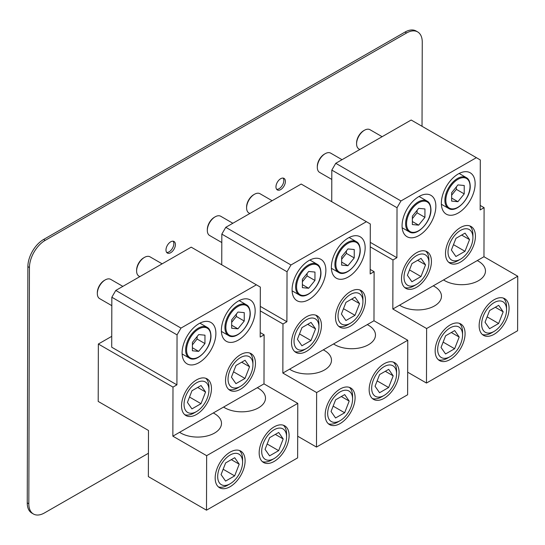 <?xml version="1.0" encoding="UTF-8"?>
<svg xmlns="http://www.w3.org/2000/svg" width="545" height="545" viewBox="0 0 545 545"><rect width="100%" height="100%" fill="white"/><g stroke="black" fill="none" stroke-linecap="round" stroke-linejoin="round"><path stroke-width="0.82" d="M463.23 343.023A21.166 12.222 120 0 0 460.695 323.934A21.166 12.222 120 0 0 437.001 341.504A21.166 12.222 -60 0 0 439.536 360.592A21.166 12.222 -60 0 0 463.23 343.023M459.367 323.335A21.166 12.222 -60 0 1 462.569 332.171L462.569 335.073A17.61 10.164 -60 0 1 456.049 351.477A17.61 10.164 120 0 1 450.116 356.641L447.602 358.092A21.166 12.222 120 0 1 438.35 359.741M370.259 242.341L396.889 257.71L392.965 259.965L392.836 309.029L399.553 305.173A23.885 13.748 -179.8 0 0 410.855 309.362A23.885 13.748 0.2 0 0 441.47 296.248A23.885 13.748 0.2 0 0 433.255 285.832L483.967 256.729L484.096 207.672L480.179 205.41M407.674 372.194L426.476 383.046L517.607 330.747L517.75 276.233L483.967 256.729M370.253 246.851L392.965 259.965M484.096 207.672L480.165 209.927L480.302 159.958L476.385 157.668L400.963 200.948L397.026 207.74L396.889 257.71M476.385 157.668L411.175 120.023L335.754 163.302L331.816 170.095L331.735 201.684M399.553 305.173L433.255 285.832M473.578 245.577A21.166 12.222 120 0 0 471.05 226.488A21.166 12.222 120 0 0 447.356 244.058A21.166 12.222 -60 0 0 449.884 263.146A21.166 12.222 -60 0 0 473.578 245.577M433.766 216.876A23.885 13.788 120 0 0 430.911 195.328A23.885 13.788 120 0 0 404.165 215.159A23.885 13.788 120 0 0 402.074 225.712A23.885 13.788 120 0 0 407.02 236.707A23.885 13.788 120 0 0 433.766 216.876M429.583 270.824A21.166 12.222 120 0 0 427.055 251.736A21.166 12.222 120 0 0 403.361 269.305A21.166 12.222 -60 0 0 405.889 288.394A21.166 12.222 -60 0 0 429.583 270.824M473.046 194.333A23.885 13.788 120 0 0 470.192 172.785A23.885 13.788 120 0 0 443.446 192.617A23.885 13.788 120 0 0 441.355 203.169A23.885 13.788 120 0 0 446.3 214.165A23.885 13.788 120 0 0 473.046 194.333M335.754 163.302L400.963 200.948M331.816 170.095L397.026 207.74M426.476 383.046L426.619 328.533L517.75 276.233M507.225 317.776A21.166 12.222 120 0 0 504.69 298.687A21.166 12.222 120 0 0 480.997 316.257A21.166 12.222 -60 0 0 483.524 335.345A21.166 12.222 -60 0 0 507.225 317.776M426.619 328.533L392.836 309.029M443.548 279.926A23.885 13.748 -179.8 0 0 454.85 284.122A23.885 13.748 0.2 0 0 485.466 271.001A23.885 13.748 0.2 0 0 477.25 260.585M503.362 298.095A21.166 12.222 -60 0 1 506.564 306.924L506.564 309.826A17.61 10.164 -60 0 1 500.044 326.23A17.61 10.164 120 0 1 494.111 331.394L491.597 332.845A21.166 12.222 120 0 1 482.345 334.494M506.564 309.826A17.61 10.164 -60 0 0 488.17 307.802A17.61 10.164 120 0 0 482.039 327.525A17.61 10.164 120 0 0 494.111 331.394M489.553 328.703L498.62 323.498L503.185 311.808L498.668 305.329L489.601 310.534L485.036 322.224L489.553 328.703M487.128 316.863L498.62 323.498M495.303 307.264L503.185 311.808M462.569 335.073A17.61 10.164 -60 0 0 444.182 333.05A17.61 10.164 120 0 0 438.044 352.765A17.61 10.164 120 0 0 450.116 356.641M445.558 353.95L454.625 348.746L459.19 337.055L454.673 330.577L445.606 335.781L441.041 347.472L445.558 353.95M443.133 342.11L454.625 348.746M451.308 332.511L459.19 337.055M469.715 225.896A21.166 12.222 -60 0 1 472.917 234.725L472.917 237.627A17.61 10.164 -60 0 1 466.404 254.031A17.61 10.164 120 0 1 460.464 259.195L457.95 260.646A21.166 12.222 120 0 1 448.699 262.295M472.917 237.627A17.61 10.164 -60 0 0 454.53 235.603A17.61 10.164 120 0 0 448.399 255.326A17.61 10.164 120 0 0 460.464 259.195M455.906 256.504L464.98 251.299L469.538 239.609L465.028 233.131L455.954 238.335L451.396 250.026L455.906 256.504M453.488 244.664L464.98 251.299M461.656 235.065L469.538 239.609M317.306 166.423A10.001 5.77 120 0 1 317.306 166.402A10.001 5.77 120 0 1 317.306 166.375A10.001 5.77 -60 0 1 324.377 154.153L325.161 153.704A11.111 6.417 -60 0 0 317.306 167.281A11.111 6.417 120 0 0 317.306 167.308A11.111 6.417 120 0 0 319.608 172.397L331.789 179.428M325.161 153.704A11.111 6.417 -60 0 1 330.72 153.152L342.049 159.692M418.676 208.353L412.374 216.161L412.354 224.554L418.628 225.14L424.923 217.339L424.95 208.946L418.676 208.353M417.075 210.336L417.068 212.802L424.923 217.339M412.361 221.522L418.628 225.14M417.068 212.802L412.374 218.627M425.72 251.136A21.166 12.222 -60 0 1 428.922 259.972L428.922 262.874A17.61 10.164 -60 0 1 422.409 279.278A17.61 10.164 120 0 1 416.469 284.442L413.955 285.893A21.166 12.222 120 0 1 404.703 287.542M428.922 262.874A17.61 10.164 -60 0 0 410.535 260.851A17.61 10.164 120 0 0 404.404 280.566A17.61 10.164 120 0 0 416.469 284.442M411.911 281.751L420.985 276.547L425.543 264.856L421.033 258.378L411.959 263.582L407.401 275.273L411.911 281.751M409.493 269.911L420.985 276.547M417.661 260.312L425.543 264.856M333.145 406.134L344.638 412.769L349.195 401.079L344.685 394.6L335.611 399.805L331.053 411.495L335.563 417.974L344.638 412.769M341.32 396.535L349.195 401.079M352.581 399.097A17.61 10.164 -60 0 0 334.187 397.073A17.61 10.164 120 0 0 328.056 416.789A17.61 10.164 120 0 0 340.128 420.665A17.61 10.164 120 0 0 346.061 415.501A17.61 10.164 -60 0 0 352.581 399.097L352.581 396.195A21.166 12.222 -60 0 0 349.379 387.359M328.363 423.765A21.166 12.222 120 0 0 337.614 422.116L340.128 420.665M353.235 407.047A21.166 12.222 -60 0 1 329.541 424.616A21.166 12.222 -60 0 1 327.014 405.528A21.166 12.222 120 0 1 350.707 387.958A21.166 12.222 120 0 1 353.235 407.047M260.272 306.365L286.902 321.734L282.978 323.989L282.848 373.053L289.565 369.197A23.885 13.748 -179.8 0 0 300.867 373.386A23.885 13.748 0.2 0 0 331.483 360.272A23.885 13.748 0.2 0 0 323.267 349.856L373.979 320.76L374.108 271.696L370.191 269.434M297.686 436.218L316.488 447.07L407.619 394.771L407.762 340.257L373.979 320.76M260.258 310.875L282.978 323.989M374.108 271.696L370.178 273.951L370.307 223.981L366.397 221.692L290.976 264.972L287.031 271.771L286.902 321.734M366.397 221.692L301.187 184.047L225.766 227.326L221.829 234.118L221.747 264.795M289.565 369.197L323.267 349.856M363.59 309.601A21.166 12.222 120 0 0 361.062 290.512A21.166 12.222 120 0 0 337.362 308.082A21.166 12.222 -60 0 0 339.896 327.17A21.166 12.222 -60 0 0 363.59 309.601M323.778 280.9A23.885 13.788 120 0 0 320.923 259.352A23.885 13.788 120 0 0 294.177 279.183A23.885 13.788 120 0 0 292.086 289.736A23.885 13.788 120 0 0 297.032 300.731A23.885 13.788 120 0 0 323.778 280.9M319.595 334.848A21.166 12.222 120 0 0 317.067 315.759A21.166 12.222 120 0 0 293.367 333.329A21.166 12.222 -60 0 0 295.901 352.417A21.166 12.222 -60 0 0 319.595 334.848M363.059 258.357A23.885 13.788 120 0 0 360.204 236.809A23.885 13.788 120 0 0 333.458 256.641A23.885 13.788 120 0 0 331.367 267.193A23.885 13.788 120 0 0 336.313 278.188A23.885 13.788 120 0 0 363.059 258.357M225.766 227.326L290.976 264.972M221.829 234.118L287.031 271.771M316.488 447.07L316.631 392.557L407.762 340.257M397.23 381.8A21.166 12.222 120 0 0 394.703 362.711A21.166 12.222 120 0 0 371.009 380.281A21.166 12.222 -60 0 0 373.536 399.369A21.166 12.222 -60 0 0 397.23 381.8M316.631 392.557L282.848 373.053M333.56 343.95A23.885 13.748 -179.8 0 0 344.862 348.146A23.885 13.748 0.2 0 0 375.478 335.025A23.885 13.748 0.2 0 0 367.262 324.609M393.374 362.118A21.166 12.222 -60 0 1 396.576 370.947L396.576 373.85A17.61 10.164 -60 0 1 390.056 390.254A17.61 10.164 120 0 1 384.123 395.418L381.609 396.869A21.166 12.222 120 0 1 372.358 398.518M396.576 373.85A17.61 10.164 -60 0 0 378.182 371.826A17.61 10.164 120 0 0 372.051 391.548A17.61 10.164 120 0 0 384.123 395.418M379.558 392.727L388.633 387.522L393.19 375.839L388.68 369.353L379.606 374.558L375.049 386.248L379.558 392.727M377.14 380.887L388.633 387.522M385.315 371.288L393.19 375.839M359.727 289.92A21.166 12.222 -60 0 1 362.929 298.749L362.929 301.651A17.61 10.164 -60 0 1 356.416 318.055A17.61 10.164 120 0 1 350.476 323.219L347.962 324.67A21.166 12.222 120 0 1 338.711 326.319M362.929 301.651A17.61 10.164 -60 0 0 344.542 299.627A17.61 10.164 120 0 0 338.404 319.35A17.61 10.164 120 0 0 350.476 323.219M345.918 320.528L354.986 315.323L359.55 303.64L355.033 297.154L345.966 302.359L341.408 314.049L345.918 320.528M343.493 308.688L354.986 315.323M351.668 299.089L359.55 303.64M315.732 315.16A21.166 12.222 -60 0 1 318.934 323.996L318.934 326.898A17.61 10.164 -60 0 1 312.421 343.302A17.61 10.164 120 0 1 306.481 348.466L303.967 349.917A21.166 12.222 120 0 1 294.716 351.566M318.934 326.898A17.61 10.164 -60 0 0 300.547 324.875A17.61 10.164 120 0 0 294.409 344.59A17.61 10.164 120 0 0 306.481 348.466M301.923 345.775L310.991 340.571L315.555 328.88L311.038 322.402L301.971 327.606L297.413 339.297L301.923 345.775M299.498 333.935L310.991 340.571M307.673 324.336L315.555 328.88M223.157 469.252L234.65 475.887L239.207 464.197L234.697 457.711L225.63 462.923L221.066 474.606L225.582 481.092L234.65 475.887M231.332 459.646L239.207 464.197M242.593 462.215A17.61 10.164 -60 0 0 224.199 460.191A17.61 10.164 120 0 0 218.068 479.907A17.61 10.164 120 0 0 230.14 483.783A17.61 10.164 120 0 0 236.074 478.612A17.61 10.164 -60 0 0 242.593 462.215L242.593 459.312A21.166 12.222 -60 0 0 239.391 450.477M218.375 486.876A21.166 12.222 120 0 0 227.626 485.234L230.14 483.783M243.254 470.165A21.166 12.222 -60 0 1 219.553 487.734A21.166 12.222 -60 0 1 217.026 468.639A21.166 12.222 120 0 1 240.72 451.076A21.166 12.222 120 0 1 243.254 470.165M264.121 334.814L260.19 337.062L260.326 287.092L191.2 247.158L115.778 290.437L111.841 297.236L111.711 347.206L176.914 384.852L172.99 387.107L172.86 436.17L179.578 432.314A23.885 13.748 -179.8 0 0 190.879 436.504A23.885 13.748 0.2 0 0 221.495 423.383A23.885 13.748 0.2 0 0 213.279 412.974L263.991 383.871L264.121 334.814L260.203 332.552M111.739 336.34L98.352 344.018L98.202 401.433L148.485 430.468L148.363 476.616L206.501 510.181L297.631 457.889L297.774 403.375L263.991 383.871M98.352 344.018L172.99 387.107M179.578 432.314L213.279 412.974M111.841 297.236L177.05 334.882L176.914 384.852M177.05 334.882L180.988 328.083L256.409 284.81M253.602 372.719A21.166 12.222 120 0 0 251.075 353.63A21.166 12.222 120 0 0 227.381 371.2A21.166 12.222 -60 0 0 229.908 390.288A21.166 12.222 -60 0 0 253.602 372.719M213.79 344.018A23.885 13.788 120 0 0 210.935 322.47A23.885 13.788 120 0 0 184.19 342.301A23.885 13.788 120 0 0 182.098 352.847A23.885 13.788 120 0 0 187.044 363.842A23.885 13.788 120 0 0 213.79 344.018M209.607 397.966A21.166 12.222 120 0 0 207.08 378.877A21.166 12.222 120 0 0 183.386 396.44A21.166 12.222 -60 0 0 185.913 415.535A21.166 12.222 -60 0 0 209.607 397.966M253.071 321.475A23.885 13.788 120 0 0 250.216 299.927A23.885 13.788 120 0 0 223.47 319.758A23.885 13.788 120 0 0 221.379 330.311A23.885 13.788 120 0 0 226.325 341.299A23.885 13.788 120 0 0 253.071 321.475M115.778 290.437L180.988 328.083M206.501 510.181L206.644 455.675L297.774 403.375M287.249 444.918A21.166 12.222 120 0 0 284.715 425.829A21.166 12.222 120 0 0 261.021 443.398A21.166 12.222 -60 0 0 263.548 462.487A21.166 12.222 -60 0 0 287.249 444.918M206.644 455.675L172.86 436.17M223.573 407.067A23.885 13.748 -179.8 0 0 234.875 411.257A23.885 13.748 0.2 0 0 265.49 398.143A23.885 13.748 0.2 0 0 257.274 387.727M283.386 425.229A21.166 12.222 -60 0 1 286.588 434.065L286.588 436.967A17.61 10.164 -60 0 1 280.069 453.365A17.61 10.164 120 0 1 274.135 458.536L271.621 459.987A21.166 12.222 120 0 1 262.37 461.629M286.588 436.967A17.61 10.164 -60 0 0 268.195 434.944A17.61 10.164 120 0 0 262.063 454.659A17.61 10.164 120 0 0 274.135 458.536M269.577 455.845L278.645 450.64L283.202 438.95L278.693 432.471L269.618 437.676L265.061 449.359L269.577 455.845M267.152 444.005L278.645 450.64M275.327 434.399L283.202 438.95M249.739 353.031A21.166 12.222 -60 0 1 252.941 361.866L252.941 364.769A17.61 10.164 -60 0 1 246.429 381.166A17.61 10.164 120 0 1 240.488 386.337L237.974 387.788A21.166 12.222 120 0 1 228.723 389.43M252.941 364.769A17.61 10.164 -60 0 0 234.554 362.745A17.61 10.164 120 0 0 228.423 382.461A17.61 10.164 120 0 0 240.488 386.337M235.93 383.646L245.005 378.441L249.562 366.751L245.052 360.272L235.978 365.477L231.421 377.16L235.93 383.646M233.512 371.806L245.005 378.441M241.68 362.2L249.562 366.751M205.744 378.278A21.166 12.222 -60 0 1 208.946 387.114L208.946 390.016A17.61 10.164 -60 0 1 202.433 406.413A17.61 10.164 120 0 1 196.493 411.584L193.979 413.035A21.166 12.222 120 0 1 184.728 414.677M208.946 390.016A17.61 10.164 -60 0 0 190.559 387.992A17.61 10.164 120 0 0 184.428 407.708A17.61 10.164 120 0 0 196.493 411.584M191.935 408.893L201.01 403.688L205.567 391.998L201.057 385.513L191.983 390.724L187.425 402.408L191.935 408.893M189.517 397.053L201.01 403.688M197.685 387.447L205.567 391.998M457.957 184.905L451.662 192.705L451.642 201.098L457.916 201.691L464.211 193.891L464.231 185.498L457.957 184.905M456.356 186.887L456.356 189.353L464.211 193.891M451.648 198.073L457.916 201.691M456.356 189.353L451.655 195.178M382.12 136.693L370 129.703A11.111 6.417 120 0 0 364.448 130.248A11.111 6.417 120 0 0 358.106 137.626A11.111 6.417 120 0 0 356.587 143.832A11.111 6.417 120 0 0 356.587 143.86A11.111 6.417 120 0 0 358.889 148.942L359.829 149.487M364.448 130.248L363.658 130.705A10.001 5.77 120 0 0 357.949 137.347A10.001 5.77 120 0 0 356.587 142.926A10.001 5.77 120 0 0 356.587 142.954A10.001 5.77 120 0 0 356.587 142.974L356.587 143.86M347.969 248.929L341.674 256.729L341.647 265.122L347.921 265.715L354.223 257.914L354.243 249.521L347.969 248.929M346.368 250.911L346.361 253.377L354.223 257.914M341.661 262.097L347.921 265.715M346.361 253.377L341.667 259.202M272.125 200.724L260.013 193.727A11.111 6.417 120 0 0 254.454 194.272A11.111 6.417 120 0 0 248.111 201.657A11.111 6.417 120 0 0 246.599 207.856A11.111 6.417 120 0 0 246.599 207.883A11.111 6.417 120 0 0 248.902 212.966L249.842 213.511M254.454 194.272L253.67 194.728A10.001 5.77 120 0 0 247.961 201.371A10.001 5.77 120 0 0 246.599 206.95A10.001 5.77 120 0 0 246.599 206.977A10.001 5.77 120 0 0 246.599 206.998M237.981 312.047L231.686 319.847L231.666 328.24L237.933 328.833L244.235 321.025L244.255 312.632L237.981 312.047M236.38 314.022L236.373 316.488L244.235 321.025M231.673 325.215L237.933 328.833M236.373 316.488L231.679 322.313M162.144 263.834L150.025 256.838A11.111 6.417 120 0 0 144.466 257.39A11.111 6.417 120 0 0 138.13 264.768A11.111 6.417 120 0 0 136.611 270.967A11.111 6.417 120 0 0 136.611 271.001A11.111 6.417 120 0 0 138.914 276.083L139.854 276.628M144.466 257.39L143.682 257.846A10.001 5.77 120 0 0 137.974 264.482A10.001 5.77 120 0 0 136.611 270.068A10.001 5.77 120 0 0 136.611 270.088A10.001 5.77 120 0 0 136.611 270.116M308.688 271.471L302.393 279.272L302.366 287.665L308.64 288.257L314.942 280.45L314.962 272.057L308.688 271.471M307.087 273.454L307.08 275.92L314.942 280.45M302.38 284.64L308.64 288.257M307.08 275.92L302.386 281.738M232.844 223.259L220.732 216.263A11.111 6.417 120 0 0 215.173 216.815A11.111 6.417 120 0 0 208.83 224.193A11.111 6.417 120 0 0 207.318 230.399A11.111 6.417 120 0 0 207.318 230.426A11.111 6.417 120 0 0 209.621 235.508L221.808 242.545M215.173 216.815L214.389 217.271A10.001 5.77 120 0 0 208.68 223.913A10.001 5.77 120 0 0 207.318 229.493A10.001 5.77 120 0 0 207.318 229.513A10.001 5.77 120 0 0 207.318 229.54M198.7 334.589L192.405 342.389L192.385 350.782L198.653 351.368L204.954 343.568L204.975 335.175L198.7 334.589M197.099 336.565L197.092 339.031L204.954 343.568M192.392 347.751L198.653 351.368M197.092 339.031L192.399 344.856M122.863 286.377L110.744 279.381A11.111 6.417 120 0 0 105.185 279.932A11.111 6.417 120 0 0 98.849 287.31A11.111 6.417 120 0 0 97.33 293.51A11.111 6.417 120 0 0 97.33 293.537A11.111 6.417 120 0 0 99.633 298.626L111.82 305.663M105.185 279.932L104.402 280.382A10.001 5.77 120 0 0 98.693 287.024A10.001 5.77 120 0 0 97.33 292.611A10.001 5.77 120 0 0 97.33 292.631A10.001 5.77 120 0 0 97.33 292.658M283.134 178.092A6.669 3.849 -60 0 1 283.236 183.488A6.669 3.849 -60 0 1 276.656 189.313M276.547 183.917A6.669 3.849 120 0 0 277.344 189.933A6.669 3.849 120 0 0 284.81 184.401A6.669 3.849 120 0 0 284.013 178.385A6.669 3.849 120 0 0 276.547 183.917M45.201 240.365L43.627 239.453A22.222 12.828 120 0 0 27.87 266.641L29.444 267.547A22.222 12.828 -60 0 1 45.201 240.365L406.584 32.986A22.222 12.828 -60 0 1 417.647 31.91A22.222 12.828 -60 0 1 422.252 42.135L422.028 126.29M148.424 453.276L44.486 512.927A22.222 12.828 -60 0 1 33.422 513.996L31.855 513.09A22.222 12.828 120 0 1 27.25 502.865L27.87 266.641M417.647 31.91L416.08 31.004A22.222 12.828 120 0 0 405.017 32.073L43.627 239.453M173.147 241.21A6.669 3.849 -60 0 1 173.262 241.381A6.669 3.849 -60 0 1 172.37 248.438A6.669 3.849 -60 0 1 166.668 252.43M29.444 267.547L28.824 503.771A22.222 12.828 -60 0 0 33.422 513.996M174.836 242.287A6.669 3.849 120 0 0 174.025 241.503A6.669 3.849 120 0 0 167.874 244.541A6.669 3.849 120 0 0 166.552 252.26A6.669 3.849 120 0 0 167.363 253.043A6.669 3.849 120 0 0 173.514 250.005A6.669 3.849 120 0 0 174.836 242.287M405.609 223.688A17.774 10.266 -60 0 1 413.389 205.826A17.774 10.266 -60 0 1 427.069 201.078C429.419 202.243 430.714 205.063 430.945 209.532C431.429 221.611 416.877 237.061 409.295 231.87A17.774 10.266 120 0 1 405.609 223.688M430.748 209.805A17.113 9.878 -60 0 1 418.615 230.739A17.113 9.878 -60 0 1 406.55 223.688A17.113 9.878 120 0 1 418.689 202.754A17.113 9.878 120 0 1 430.748 209.805M444.89 200.24A17.774 10.266 120 0 0 448.576 208.422C456.158 213.606 470.71 198.162 470.226 186.083C470.001 181.614 468.707 178.794 466.35 177.629A17.774 10.266 120 0 0 446.103 193.366A17.774 10.266 120 0 0 444.89 200.24M445.837 200.24A17.113 9.878 -60 0 1 447.002 193.625A17.113 9.878 -60 0 1 460.607 178.126A17.113 9.878 -60 0 1 470.035 186.356A17.113 9.878 -60 0 1 457.895 207.291A17.113 9.878 -60 0 1 445.837 200.24M334.903 264.264A17.774 10.266 120 0 0 338.588 272.446C346.17 277.63 360.722 262.186 360.238 250.107C360.007 245.638 358.719 242.818 356.362 241.653A17.774 10.266 120 0 0 336.115 257.39A17.774 10.266 120 0 0 334.903 264.264M335.849 264.264A17.113 9.878 -60 0 1 337.014 257.649A17.113 9.878 -60 0 1 350.619 242.15A17.113 9.878 -60 0 1 360.047 250.38A17.113 9.878 -60 0 1 347.908 271.315A17.113 9.878 -60 0 1 335.849 264.264M224.915 327.382A17.774 10.266 120 0 0 228.6 335.563C236.183 340.748 250.734 325.297 250.25 313.225C250.019 308.756 248.731 305.936 246.374 304.771A17.774 10.266 120 0 0 226.127 320.508A17.774 10.266 120 0 0 224.915 327.382M225.862 327.382A17.113 9.878 -60 0 1 227.027 320.767A17.113 9.878 -60 0 1 240.631 305.268A17.113 9.878 -60 0 1 250.06 313.498A17.113 9.878 -60 0 1 237.92 334.432A17.113 9.878 -60 0 1 225.862 327.382M295.622 286.806A17.774 10.266 120 0 0 299.307 294.988C306.889 300.172 321.441 284.722 320.957 272.65C320.726 268.181 319.438 265.361 317.081 264.196A17.774 10.266 120 0 0 296.834 279.932A17.774 10.266 120 0 0 295.622 286.806M296.569 286.806A17.113 9.878 -60 0 1 297.734 280.191A17.113 9.878 -60 0 1 311.338 264.693A17.113 9.878 -60 0 1 320.76 272.922A17.113 9.878 -60 0 1 308.627 293.857A17.113 9.878 -60 0 1 296.569 286.806M185.634 349.917A17.774 10.266 120 0 0 189.319 358.099C196.902 363.29 211.453 347.839 210.97 335.768C210.738 331.292 209.45 328.478 207.093 327.313A17.774 10.266 120 0 0 186.846 343.05A17.774 10.266 120 0 0 185.634 349.917M186.581 349.924A17.113 9.878 -60 0 1 187.746 343.309A17.113 9.878 -60 0 1 201.35 327.811A17.113 9.878 -60 0 1 210.779 336.033A17.113 9.878 -60 0 1 198.639 356.968A17.113 9.878 -60 0 1 186.581 349.924M406.584 32.986L405.017 32.073M27.25 502.865L28.824 503.771M419.064 196.459L427.069 201.078M402.169 227.756L409.295 231.87M317.306 166.402L317.306 167.308M441.382 204.266L448.576 208.422M459.156 173.474L466.35 177.629M331.394 268.29L338.588 272.446M349.168 237.497L356.362 241.653M246.599 206.977L246.599 207.883M221.406 331.408L228.6 335.563M239.18 300.615L246.374 304.771M136.611 270.088L136.611 271.001M292.113 290.832L299.307 294.988M309.887 260.04L317.081 264.196M207.318 229.513L207.318 230.426M182.125 353.95L189.319 358.099M199.899 323.158L207.093 327.313M97.33 292.631L97.33 293.537"/></g></svg>
